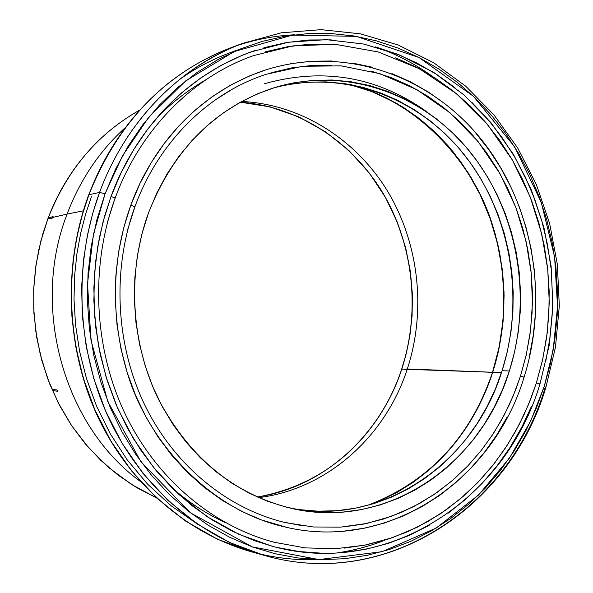 <?xml version="1.0" encoding="UTF-8"?>
<svg xmlns="http://www.w3.org/2000/svg" width="593" height="593" viewBox="0 0 593 593"><rect width="100%" height="100%" fill="white"/><g stroke="black" fill="none" stroke-linecap="round" stroke-linejoin="round"><path stroke-width="0.89" d="M88.906 194.786C107.237 144.685 149.777 79.21 229.498 48.27C164.698 73.673 117.837 122.514 88.906 194.786L99.58 192.391L105.065 193.807L122.432 155.937L148.747 117.199L185.772 80.826L234.198 51.554L292.527 35.083L356.378 36.381L419.014 57.514L473.407 96.259L514.657 146.864L541.261 202.339L554.596 256.799L557.539 306.507L553.21 349.759L544.285 386.28L545.886 387.399L545.175 387.54C509.735 507.734 385.406 590.71 264.026 555.33C199.426 537.05 140.763 486.594 108.526 417.554C76.616 348.387 73.258 263.811 99.58 192.391C125.612 121.498 179.761 66.646 242.1 43.526C161.333 74.874 118.17 141.43 99.58 192.391L88.906 194.786C62.947 265.004 66.246 348.113 97.697 416.108C129.459 483.984 187.299 533.633 251.061 551.683L217.246 539.096L185.387 520.936L156.552 497.89L131.564 470.909L110.928 441.148L94.858 409.785L83.235 377.926L75.748 346.52L71.916 316.284L71.197 287.746L73.043 261.224L76.912 236.874L82.338 214.748L88.906 194.786M238.66 49.642C216.104 57.224 196.024 67.461 178.411 80.344M170.554 486.46C187.047 501.263 205.222 513.264 225.066 522.455M240.35 102.181C298.887 106.421 352.501 141.986 383.197 193.696C413.632 245.665 420.496 311.607 401.646 369.157L406.338 353.228L409.904 335.542L412.083 316.017L412.424 294.699L410.438 271.742L405.59 247.474L397.377 222.405L385.368 197.291L369.32 173.074L349.24 150.859L325.475 131.772L298.716 116.851L269.948 106.859L240.35 102.181C298.924 106.414 352.576 141.972 383.286 193.689C413.736 245.643 420.607 311.57 401.757 369.12L492.709 372.308C503.902 336.994 511.033 285.782 492.65 225.459C474.674 165.603 420.993 102.507 350.989 84.673L374.502 92.493L396.68 103.352L417.39 117.066L436.366 133.388L453.363 152.053L468.159 172.748L480.589 195.179L490.493 219.01L497.764 243.908L502.315 269.541L504.094 295.544L503.079 321.576L499.269 347.283L492.716 372.315L501.456 372.656L492.716 372.315L498.046 352.917L501.73 333.058L503.724 312.919L504.035 292.645L502.649 272.417L499.588 252.396L494.866 232.738L488.521 213.613L480.589 195.186L471.139 177.603L460.227 161.022L447.937 145.596L434.365 131.461L419.599 118.763L403.774 107.622L386.999 98.164L369.417 90.499L386.992 98.179L403.766 107.637L419.592 118.77L434.358 131.476L447.93 145.604L460.22 161.029L471.131 177.611L480.582 195.193L488.513 213.621L494.858 232.745L499.58 252.396L502.642 272.417L504.028 292.645L503.716 312.919L501.715 333.058L498.038 352.909L492.546 372.263C470.293 437.834 428.42 482.272 366.919 505.584C444.505 477.513 478.966 414.648 492.546 372.263L407.324 368.972C385.509 436.5 327.091 489.218 258.622 497.638C327.091 489.218 385.509 436.5 407.324 368.972L401.713 369.261M47.981 218.535C61.294 183.007 88.52 138.881 139.718 110.083C97.637 133.796 67.061 169.946 47.981 218.535L49.204 218.246L47.981 218.535L40.813 241.277L36.04 264.819L33.742 288.843L33.957 313.03L36.684 337.054L41.881 360.588L49.464 383.323L59.337 404.945L71.338 425.196L85.288 443.801L100.995 460.539L118.237 475.215L136.768 487.668L156.33 497.779L131.49 484.429L108.756 467.558L88.72 447.782L71.76 425.826L58.07 402.491L47.64 378.527L40.309 354.592L35.788 331.235L33.742 308.879L33.786 287.798L35.565 268.177L38.723 250.09L42.948 233.553L47.981 218.535M67.098 214.08L83.302 210.841L67.098 214.08C80.137 179.783 99.498 151 125.182 127.725C99.498 151 80.137 179.783 67.098 214.08L53.311 217.29L67.098 214.08C30.51 307.582 63.977 426.004 140.333 481.442C63.977 426.004 30.51 307.582 67.098 214.08M432.045 76.074C415.404 64.259 397.592 54.845 378.616 47.825M294.995 34.765C274.974 35.676 255.249 39.42 235.814 46.002M344.296 548.11L366.133 544.893L387.437 539.348L408.014 531.558L427.694 521.64L446.314 509.713L463.733 495.918L479.804 480.412L494.414 463.341L507.467 444.876L518.868 425.188L528.533 404.441L536.406 382.833L530.905 398.503L523.975 414.811L515.399 431.615L504.94 448.745L492.375 465.935L477.476 482.843L460.079 499.047L440.058 514.02L417.398 527.147L392.218 537.755L364.777 545.167L335.549 548.725L305.158 547.888L274.411 542.306C212.546 526.035 155.974 478.61 124.693 412.973C93.716 347.231 90.121 266.353 115.153 198.099L111.047 196.431L104.627 216.074L99.342 237.86L95.599 261.847L93.857 287.976L94.65 316.106L98.534 345.897L106.036 376.829L117.629 408.169L133.625 438.968L154.106 468.122L178.864 494.451L207.357 516.814L238.771 534.278L272.017 546.19C387.866 578.323 505.925 498.943 539.912 384.145L549.133 345.645L552.891 306.055L551.119 266.257L543.863 227.156L531.261 189.634L513.545 154.558L491.048 122.781L464.215 95.117L433.602 72.324L399.875 55.105L363.798 44.052L326.261 39.649L288.257 42.236L250.846 51.947C171.377 81.619 129.029 146.856 111.047 196.431L115.153 198.092C140.193 129.489 193.036 76.771 253.559 55.616L293.112 45.861L335.364 44.327L378.208 51.939L419.281 68.692L456.343 93.575L487.691 124.767L512.382 160.028L530.253 197.113L541.765 234.079L547.762 269.489L549.266 302.415L547.295 332.347L542.751 359.136L536.406 382.833L539.674 383.864M343.747 526.888L363.761 524.056L383.308 519.083L402.202 512.048L420.296 503.049L437.426 492.19L453.467 479.611L468.277 465.431L481.761 449.805L493.806 432.875L504.332 414.803L513.271 395.746L520.55 375.88L515.554 390.068L509.268 404.819L501.522 420.007L492.101 435.477L480.804 451.006L467.454 466.298L451.888 480.967L433.994 494.569L413.766 506.57L391.276 516.392L366.77 523.441L340.619 527.125L313.363 526.984L285.685 522.67C227.964 509.09 174.757 466.083 145.092 405.664C115.694 345.141 111.847 270.097 134.922 206.757C158.375 142.001 208.906 92.634 266.472 74.221L302.682 66.283L341.116 65.853L379.868 73.665L416.82 89.632L450.028 112.789L478.01 141.475L499.981 173.675L515.828 207.402L525.984 240.951L531.224 273.062L532.447 302.904L530.557 330.056L526.362 354.362L520.55 375.88L524.079 377.207C549.407 296.841 532.848 203.34 480.864 138.858C428.858 74.681 342.858 44.66 263.981 70.463C187.862 96.696 147.509 158.709 130.845 205.104L134.922 206.749L127.74 229.358M134.781 206.831L130.845 205.104C116.398 244.835 106.696 303.861 127.184 372.478C147.197 440.747 208.491 509.343 283.521 526.621C387.77 552.654 493.05 480.879 524.079 377.207L523.738 377.274M271.846 88.446C342.932 68.388 419.036 97.133 464.964 155.618C510.81 214.369 525.05 298.449 502.086 370.714L495.259 389.216L486.883 406.954L477.024 423.765L465.742 439.502L453.134 454.016L439.28 467.165L424.291 478.825L408.295 488.862L391.41 497.156L373.79 503.627L355.578 508.164L336.95 510.706L318.07 511.196L299.117 509.602L289.829 508.038C382.322 527.118 474.111 462.859 502.086 370.714L509.365 370.981C480.99 464.875 386.836 529.883 292.89 508.727C235.058 494.97 190.412 458.789 158.954 400.193C130.786 343.391 126.82 272.624 148.495 212.843L148.495 212.843C174.06 148.45 216.178 106.666 274.841 87.497C346.608 65.853 424.143 94.139 471.05 153.105C517.889 212.338 532.603 297.686 509.365 370.981L502.086 370.714L507.326 351.597L510.944 332.028L512.901 312.177L513.204 292.201L511.841 272.261L508.831 252.522L504.191 233.153L497.95 214.303L490.152 196.142L480.856 178.819L470.138 162.482L458.055 147.286L444.72 133.366L430.214 120.861L414.663 109.89L398.192 100.588L380.928 93.042L363.027 87.356L344.637 83.613L325.935 81.878L307.085 82.19L288.28 84.584M369.18 504.977C429.614 481.257 470.798 437.034 492.716 372.315L485.763 391.098L477.239 409.096L467.202 426.167L455.728 442.141L442.889 456.884L428.776 470.234L442.889 456.884L455.72 442.133L467.195 426.159L477.232 409.088L485.756 391.091L492.709 372.308C479.196 414.396 445.313 476.424 369.002 505.021L380.039 500.722L397.236 492.286L413.529 482.087L428.783 470.242L413.521 482.079L397.228 492.279L380.039 500.722L369.18 504.969M348.862 84.295C419.325 101.329 473.896 164.424 492.205 224.606C510.944 285.255 503.791 336.809 492.546 372.263L499.136 347.083L502.931 321.213L503.909 295.025L502.056 268.866L497.394 243.1L489.981 218.083L479.9 194.163L467.277 171.681L452.259 150.963L435.025 132.335L415.804 116.087L394.842 102.507L372.426 91.833L348.869 84.295M257.273 497.045C323.993 487.061 380.358 435.129 401.757 369.12C388.193 411.809 346.823 480.901 257.273 497.045M52.859 217.638L49.464 218.743L49.679 217.423L53.111 216.623L53.073 217.194L52.651 217.846L49.167 218.617L49.679 217.423L53.111 216.623L52.859 217.638M57.425 391.187L53.904 390.772L53.385 389.579L56.846 390.024L57.662 390.957L57.084 389.905L57.395 391.224L53.904 390.772L53.57 389.482M53.385 389.579L57.084 389.905L53.385 389.579L57.084 389.905L57.395 391.224M241.647 101.47C301.074 104.235 356.082 139.377 387.711 191.428C419.088 243.73 426.397 310.636 407.324 368.972C426.397 310.636 419.088 243.73 387.711 191.428C356.082 139.377 301.074 104.235 241.647 101.47M524.079 377.207L520.55 375.88L526.139 355.37L529.986 334.378L532.077 313.082L532.388 291.66L530.935 270.275L527.718 249.112L522.759 228.327L516.095 208.106L507.771 188.604L497.846 169.991L486.393 152.431L473.481 136.086L459.219 121.091L443.705 107.607L427.056 95.762L409.415 85.688L390.913 77.498L371.707 71.301M331.88 65.223L311.614 65.467L291.378 67.95L271.364 72.702M232.849 88.898L214.755 100.254M282.527 521.899L303.06 525.872M148.495 212.843L156.915 192.762L167.115 173.823L178.967 156.233L192.325 140.163L207.024 125.768L222.894 113.181L239.757 102.515L257.421 93.85L275.693 87.238L294.387 82.723L313.304 80.322L332.258 80.011L351.063 81.775L369.558 85.555L387.555 91.292L404.908 98.898L421.475 108.282L437.108 119.334L451.681 131.935L465.097 145.96L477.232 161.266L488.017 177.722L497.357 195.171L505.192 213.465L511.462 232.449L516.132 251.958L519.157 271.831L520.528 291.912L520.231 312.029L518.26 332.021L514.628 351.731L509.365 370.981L502.508 389.616L494.088 407.48L484.177 424.418L472.843 440.265L460.168 454.89L446.247 468.136L431.185 479.878L415.1 489.996L398.125 498.365L380.41 504.88L362.101 509.461L343.362 512.033L324.378 512.53L305.321 510.929L286.382 507.2L267.754 501.352L249.638 493.413L232.219 483.436L215.704 471.494L200.271 457.7L186.106 442.17L173.378 425.055L162.23 406.531L152.809 386.792L145.233 366.051L139.585 344.533L135.945 322.473L134.359 300.132L134.841 277.739L137.383 255.568L141.949 233.85L148.495 212.843M285.685 522.67L282.505 521.892M539.912 384.145L536.406 382.833L542.447 360.522L546.598 337.714L548.851 314.579L549.192 291.304L547.613 268.073L544.129 245.072L538.763 222.486L531.55 200.501L522.544 179.286L511.796 159.028L499.38 139.896L485.393 122.062L469.923 105.687L453.082 90.937L435.003 77.957L415.819 66.883L395.687 57.855M331.331 44.09L309.198 44.23L287.071 46.817L265.167 51.88M115.02 198.173L107.244 222.872M286.819 527.385L261.424 519.92L241.625 511.359L222.583 500.566L204.503 487.609L187.603 472.614L172.081 455.706L158.116 437.048L145.893 416.842L135.545 395.286L127.228 372.619L121.024 349.099L117.029 324.979L115.294 300.532L115.828 276.049L118.63 251.803L123.655 228.068L130.845 205.104L140.096 183.178L151.297 162.519L164.298 143.343L178.945 125.849L195.053 110.202L212.427 96.548L230.87 84.992L250.172 75.637L266.19 69.744M290.518 63.733L311.132 61.22L331.769 60.997M352.227 63.021L372.322 67.231M391.869 73.569L410.697 81.923L428.65 92.197L445.588 104.264M475.875 133.269L488.995 149.918L500.648 167.789L510.736 186.736M519.194 206.579L525.969 227.156L531.009 248.297L534.278 269.837L535.761 291.586M535.442 313.386L533.322 335.045L529.408 356.4M507.252 416.886L496.549 435.284L484.296 452.518L470.59 468.433L455.52 482.88L439.213 495.704L421.779 506.77L403.366 515.954L384.131 523.137L364.235 528.23L343.858 531.128M274.411 542.306L267.265 540.305M264.026 555.33C385.754 590.821 510.462 507.66 545.879 387.407L544.285 386.28L550.541 363.086L554.848 339.366L557.183 315.32L557.524 291.126L555.886 266.976L552.268 243.071L546.709 219.588L539.222 196.728L529.875 174.661L518.727 153.58L505.844 133.662L491.315 115.094L475.245 98.03L457.752 82.642L438.961 69.085L419.014 57.514L398.073 48.055L376.31 40.835L353.902 35.965L331.064 33.527L307.989 33.608L284.914 36.232L262.054 41.443L239.661 49.226L217.965 59.552L197.21 72.361L177.626 87.549L159.458 105.005L142.92 124.56L128.221 146.026L115.546 169.198L105.065 193.807L96.918 219.61L91.211 246.295L88.023 273.573L87.416 301.125L89.38 328.633L93.894 355.763L100.914 382.218L110.328 407.688L122.025 431.889L135.849 454.557L151.623 475.445L169.146 494.34L188.203 511.07L208.566 525.472L229.995 537.436L252.24 546.872L275.063 553.729L298.212 557.983L321.458 559.636L344.563 558.725L367.312 555.307L389.497 549.466L410.912 541.29L431.385 530.905L450.747 518.445L468.841 504.043L485.541 487.869L500.714 470.079L514.257 450.843L526.087 430.348L536.116 408.762L544.285 386.28L530.683 421.06L509.52 458.011L478.64 494.933L436.307 528L382.24 551.66L318.923 559.584L252.24 546.872L190.368 512.76L140.86 461.665L107.77 401.468L90.981 340.197L87.505 283.602L93.39 234.569L105.065 193.807L99.58 192.391L92.916 212.694L87.416 235.206L83.494 259.971L81.626 286.96L82.36 315.995L86.252 346.757L93.85 378.712L105.643 411.119L121.958 443.023L142.883 473.288L168.234 500.707L197.469 524.13L229.758 542.565L264.026 555.33L251.061 551.683C187.114 533.581 129.23 483.858 97.467 416.034C66.031 348.084 62.732 265.108 88.668 194.927C117.577 122.655 164.52 73.769 229.498 48.27L242.1 43.526L281.223 32.83L321.035 29.65L360.403 33.831L398.266 45.031L433.698 62.739L465.861 86.311L494.065 115.02L517.726 148.05L536.376 184.556L549.674 223.643L557.361 264.396L559.31 305.892L555.471 347.194L545.894 387.362M273.714 546.642L254.36 540.638L232.686 531.402L211.812 519.705L191.976 505.636L173.423 489.307L156.367 470.864L141.015 450.495L127.562 428.398L116.176 404.811L107.014 379.994L100.195 354.221L95.792 327.781L93.879 300.992L94.48 274.151L97.571 247.577L103.115 221.567L111.047 196.431L121.239 172.437L133.566 149.851L147.872 128.911L163.972 109.831L181.658 92.797L200.731 77.957L220.952 65.438L242.092 55.334L255.627 50.286M263.922 47.707L286.204 42.585L308.716 39.983L331.228 39.864M375.391 46.921L396.643 53.933L417.101 63.132L436.589 74.407L454.95 87.616M472.058 102.619L487.765 119.267L501.967 137.398L514.568 156.849L525.48 177.433L534.627 198.989L541.943 221.33L547.391 244.272L550.927 267.636M552.528 291.23L552.187 314.876L549.904 338.373L545.686 361.552M531.573 406.175L521.758 427.249L510.188 447.263L496.934 466.039L482.102 483.399L465.779 499.173L448.093 513.204M429.169 525.346L409.177 535.449L388.259 543.396L366.607 549.059L344.4 552.357M321.858 553.21L299.183 551.549L276.605 547.361M139.726 110.076C97.608 133.81 67.009 169.976 47.929 218.565L47.944 218.632M49.464 218.743L52.896 217.95L49.464 218.743M206.09 79.618C186.002 91.352 168.923 104.857 154.855 120.149M317.477 559.54C297.73 560.37 277.754 558.332 257.555 553.402M91.404 196.817L85.659 214.021L80.759 232.871L76.971 253.419L74.607 275.656L74.006 299.502L75.541 324.816L79.595 351.33L86.519 378.66L96.629 406.287L110.15 433.579L127.169 459.797L147.605 484.14L171.177 505.814L197.417 524.093M337.106 552.906C354.103 550.378 370.084 546.101 385.05 540.09M47.929 218.565L40.754 241.307L35.988 264.841L33.69 288.858L33.905 313.037L36.633 337.054L41.829 360.581L49.412 383.308L59.285 404.93L71.286 425.174L85.244 443.779L100.966 460.524L118.207 475.208L136.753 487.668L156.337 497.779M401.646 369.157C380.261 435.143 323.934 487.061 257.266 497.038M264.352 83.761C323.696 67.157 378.245 76.771 427.99 112.611"/></g></svg>
